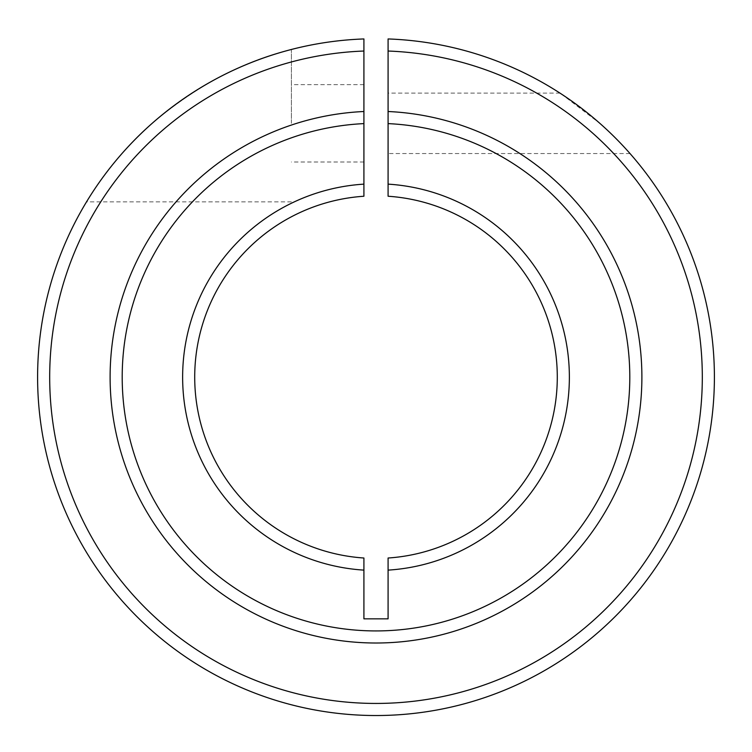 <?xml version="1.0" encoding="UTF-8"?>
<svg xmlns="http://www.w3.org/2000/svg" width="752" height="752" viewBox="0 0 752 752"><rect width="100%" height="100%" fill="white"/><g stroke="black" fill="none" stroke-linecap="round" stroke-linejoin="round"><path stroke-width="0.56" stroke-dasharray="3.76 2.82" d="M388.088 51.033A326.312 326.312 0 0 1 702.312 377.128A326.312 326.312 0 0 1 376 703.44A326.312 326.312 0 0 1 49.688 377.128A326.312 326.312 0 0 1 363.912 51.033L363.912 38.944A338.4 338.4 0 0 0 37.6 377.128A338.4 338.4 0 0 0 376 715.528A338.4 338.4 0 0 0 714.4 377.128A338.4 338.4 0 0 0 388.088 38.944L388.088 196.244A181.288 181.288 0 0 1 557.288 377.128A181.288 181.288 0 0 1 388.088 558.012L388.088 570.119A193.367 193.367 0 0 0 569.367 377.128A193.367 193.367 0 0 0 388.088 184.137M388.088 123.328L388.088 93.107L388.088 123.328M599.833 123.328C585.535 110.206 562.919 94.818 559.986 93.107C563.051 94.893 585.564 110.243 599.833 123.328C613.66 135.172 629.565 152.863 630.016 153.54C629.574 152.882 613.764 135.266 599.833 123.328C613.66 135.172 629.565 152.863 630.016 153.54C629.574 152.882 613.764 135.266 599.833 123.328L561.5 94.103M291.4 123.328L291.4 49.472C243.15 61.081 196.742 85.7 152.167 123.328C116.269 153.248 86.001 201.705 86.508 201.884C85.86 201.95 116.222 153.267 152.167 123.328C116.269 153.248 86.001 201.705 86.508 201.884C85.86 201.95 116.222 153.267 152.167 123.328C196.695 85.728 243.103 61.109 291.4 49.472L291.4 123.328M363.912 123.328L363.912 84.647L363.912 123.328M363.912 111.512A265.888 265.888 0 0 0 110.112 377.128A265.888 265.888 0 0 0 376 643.007A265.888 265.888 0 0 0 641.888 377.128A265.888 265.888 0 0 0 388.088 111.512M363.912 570.119L363.912 558.012A181.288 181.288 0 0 1 194.712 377.128A181.288 181.288 0 0 1 363.912 196.244L363.912 184.137A193.367 193.367 0 0 0 182.633 377.128A193.367 193.367 0 0 0 363.912 570.119L363.912 618.84L388.088 618.84L388.088 570.119M363.912 184.137L363.912 51.033M630.016 153.54L388.088 153.54M363.912 162L291.4 162M291.4 201.884L86.508 201.884M363.912 84.647L291.4 84.647M559.986 93.107L388.088 93.107"/><path stroke-width="1.13" d="M388.088 570.119L388.088 558.012A181.288 181.288 0 0 0 557.288 377.128A181.288 181.288 0 0 0 388.088 196.244L388.088 184.137A193.367 193.367 0 0 1 569.367 377.128A193.367 193.367 0 0 1 388.088 570.119L388.088 618.84L363.912 618.84L363.912 570.119A193.367 193.367 0 0 1 182.633 377.128A193.367 193.367 0 0 1 363.912 184.137L363.912 123.61A253.8 253.8 0 0 0 122.2 377.128A253.8 253.8 0 0 0 376 630.928A253.8 253.8 0 0 0 629.8 377.128A253.8 253.8 0 0 0 388.088 123.61L388.088 111.512A265.888 265.888 0 0 1 641.888 377.128A265.888 265.888 0 0 1 376 643.007A265.888 265.888 0 0 1 110.112 377.128A265.888 265.888 0 0 1 363.912 111.512L363.912 51.033A326.312 326.312 0 0 0 49.688 377.128A326.312 326.312 0 0 0 376 703.44A326.312 326.312 0 0 0 702.312 377.128A326.312 326.312 0 0 0 388.088 51.033L388.088 38.944A338.4 338.4 0 0 1 714.4 377.128A338.4 338.4 0 0 1 376 715.528A338.4 338.4 0 0 1 37.6 377.128A338.4 338.4 0 0 1 363.912 38.944L363.912 51.033M561.5 94.103L559.986 93.107M363.912 184.137L363.912 196.244A181.288 181.288 0 0 0 194.712 377.128A181.288 181.288 0 0 0 363.912 558.012L363.912 570.119M388.088 123.61L388.088 184.137M388.088 51.033L388.088 111.512M363.912 111.512L363.912 123.61"/></g></svg>
